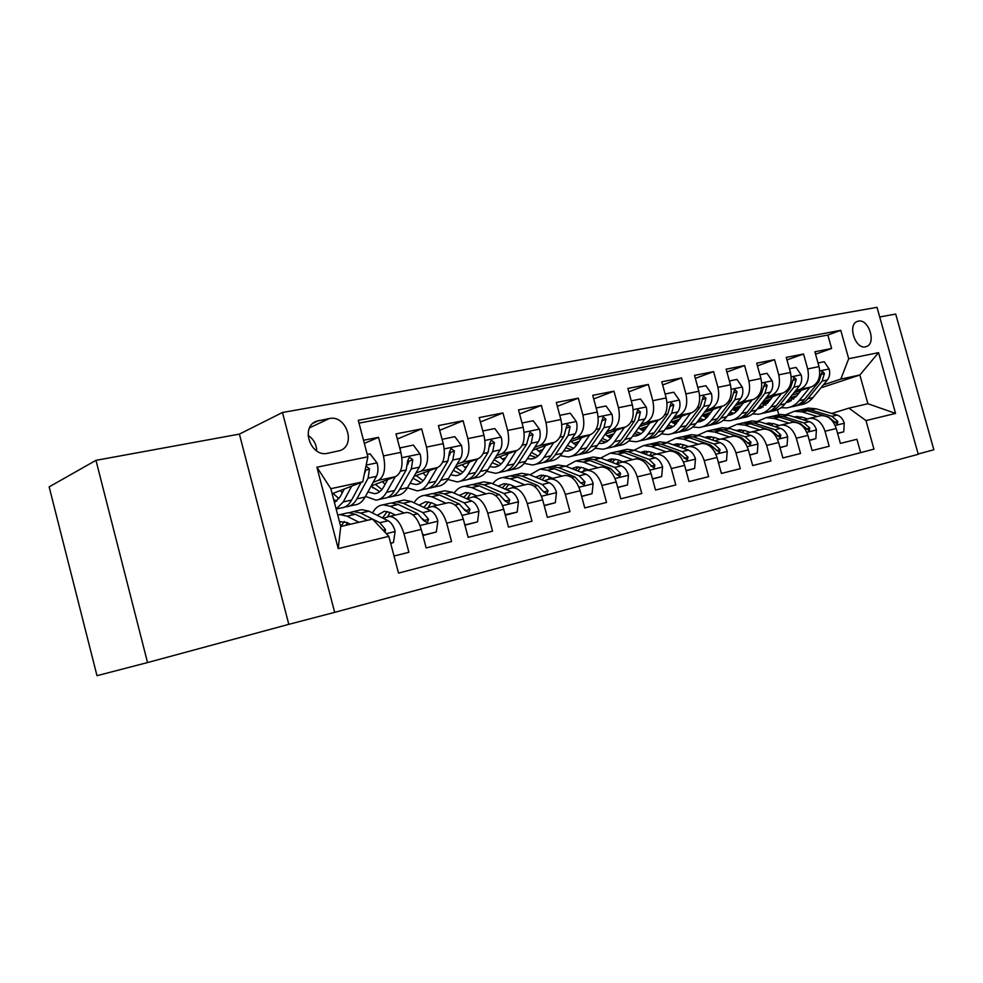 <?xml version="1.0" encoding="UTF-8"?>
<svg xmlns="http://www.w3.org/2000/svg" width="983" height="983" viewBox="0 0 983 983"><rect width="100%" height="100%" fill="white"/><g stroke="black" fill="none" stroke-linecap="round" stroke-linejoin="round"><path stroke-width="1.47" d="M858.368 321.134L857.311 321.441C847.174 324.636 855.284 349.567 865.556 346.802L866.49 346.532C876.627 343.362 868.702 318.578 858.368 321.134M918.171 453.999L933.85 449.759L895.697 314.056L879.724 316.968M334.675 612.36L918.257 454.293L877.008 307.323L282.465 412.491L334.675 612.36L288.805 624.34L239.397 434.105L95.965 460.339L147.536 662.567L288.805 624.34M147.536 662.567L96.985 675.677L49.15 486.88L95.965 460.339M815.546 354.187L831.606 348.498L814.882 351.779L819.011 366.61L807.694 368.932C809.697 379.131 807.154 385.938 800.088 389.366L795.431 390.915M786.978 359.925L803.541 354.003L786.265 357.394L790.455 372.471L778.757 374.867C780.797 385.225 778.303 392.131 771.262 395.584L766.568 397.157M757.438 365.86L774.555 359.692L756.701 363.182L760.94 378.516L748.862 380.999C750.938 391.529 748.481 398.533 741.489 402.01L736.746 403.608M726.916 372.004L744.598 365.565L726.13 369.178L730.43 384.771L717.934 387.339C720.048 398.054 717.639 405.156 710.697 408.645L705.929 410.28M695.325 378.369L713.609 371.635L694.514 375.383L698.864 391.246L685.925 393.9C688.1 404.799 685.729 412 678.848 415.526L674.043 417.173M662.64 384.967L681.551 377.927L661.78 381.797L666.191 397.943L652.798 400.695C655.01 411.779 652.7 419.09 645.88 422.641L641.039 424.324M628.788 391.824L648.362 384.427L627.879 388.445L632.352 404.885L618.467 407.736C620.728 419.016 618.491 426.438 611.733 430.001L606.855 431.721M593.707 398.926L613.97 391.173L592.737 395.338L597.283 412.074L582.894 415.023C585.204 426.524 583.017 434.056 576.357 437.632L571.442 439.389M557.336 406.311L578.323 398.164L556.304 402.477L560.912 419.532L545.983 422.592C548.342 434.302 546.241 441.957 539.667 445.557L534.715 447.339M519.589 413.99L541.35 405.414L518.496 409.886L523.165 427.273L507.658 430.456C510.079 442.375 508.064 450.153 501.6 453.765L496.612 455.584M480.404 421.99L502.964 412.934L479.225 417.591L483.968 435.309L467.859 438.615C470.341 450.767 468.399 458.668 462.059 462.293L457.034 464.16M439.684 430.333L463.091 420.749L438.418 425.59L443.235 443.665L426.487 447.093C429.018 459.491 427.187 467.515 420.982 471.164L415.92 473.069M397.341 439.032L421.646 428.883L395.989 433.908L400.867 452.352C403.435 464.898 401.666 472.995 395.547 476.644L371.205 485.921M394.023 556.034L408.879 552.286L403.939 533.585C400.499 522.551 395.608 516.849 389.293 516.48L383.284 518.348M405.082 512.757L406.544 512.45C412.909 512.794 417.812 518.434 421.24 529.37L426.155 547.924L451.541 541.522L446.675 523.189C443.272 512.389 438.344 506.835 431.906 506.528L425.872 508.383M446.995 502.964L448.481 502.657C454.969 502.94 459.909 508.444 463.3 519.147L468.141 537.332L492.557 531.176L487.765 513.212C484.386 502.62 479.421 497.214 472.872 496.956L466.839 498.799M487.322 493.552L488.834 493.233C495.407 493.466 500.384 498.823 503.751 509.329L508.506 527.146L532 521.223L527.269 503.603C523.927 493.233 518.938 487.949 512.303 487.752L506.257 489.571M526.126 484.496L527.662 484.164C534.322 484.336 539.323 489.571 542.665 499.868L547.359 517.353L569.956 511.651L565.311 494.363C561.993 484.189 556.98 479.028 550.271 478.893L544.213 480.699M563.505 475.76L565.065 475.428C571.811 475.563 576.824 480.675 580.13 490.763L584.75 507.916L606.536 502.424L601.94 485.467C598.672 475.477 593.634 470.439 586.851 470.341L580.793 472.135M599.544 467.355L601.117 467.011C607.924 467.097 612.962 472.086 616.23 481.989L620.789 498.823L641.788 493.527L637.254 476.878C634.01 467.085 628.973 462.157 622.128 462.108L616.071 463.89M634.293 459.233L635.878 458.901C642.747 458.938 647.797 463.816 651.029 473.536L655.526 490.062L675.788 484.951L671.328 468.596C668.108 458.987 663.058 454.171 656.153 454.158L650.119 455.928M667.838 451.406L669.435 451.062C676.353 451.062 681.416 455.829 684.61 465.377L689.046 481.609L708.608 476.669L704.209 460.609C701.026 451.172 695.964 446.466 689.022 446.491L682.988 448.236M700.24 443.837L701.85 443.493C708.804 443.456 713.867 448.125 717.037 457.488L721.411 473.437L740.297 468.682L735.96 452.893C732.814 443.616 727.752 439.02 720.76 439.082L714.752 440.814M731.536 436.538L733.158 436.182C740.162 436.108 745.225 440.679 748.358 449.882L752.671 465.561L770.93 460.953L766.642 445.434C763.533 436.329 758.458 431.82 751.454 431.918L745.458 433.638M761.813 429.46L763.435 429.116C770.463 429.006 775.526 433.478 778.634 442.522L782.886 457.931L800.543 453.482L796.316 438.234C793.232 429.276 788.169 424.853 781.129 424.988L775.157 426.696M791.094 422.629L792.728 422.272C799.781 422.137 804.844 426.511 807.903 435.408L812.105 450.558L829.185 446.257L825.02 431.254C821.972 422.444 816.91 418.119 809.845 418.279L803.897 419.974M770.721 399.147L762.98 401.728M737.889 410.095L735.37 410.931M819.011 366.61C820.989 376.735 818.446 383.517 811.356 386.933L793.994 392.696M769.345 400.892L761.678 403.448M741.391 405.61L733.072 408.412M707.441 417.013L705.929 417.517M790.455 372.471C792.47 382.756 789.963 389.624 782.91 393.065L765.106 399.037M739.978 407.441L733.048 409.764M711.078 412.295L702.145 415.317M760.94 378.516C763.005 388.985 760.523 395.952 753.519 399.417L735.235 405.574M709.628 414.212L703.509 416.288M679.732 419.213L671.512 422.026M730.43 384.771C732.532 395.412 730.099 402.477 723.132 405.967L704.369 412.344M678.245 421.228L672.986 423.022M647.318 426.389L639.921 428.932M698.864 391.246C701.014 402.072 698.63 409.235 691.713 412.749L672.446 419.36M645.794 428.502L641.457 429.989M613.761 433.81L607.248 436.071M666.191 397.943C668.379 408.953 666.056 416.227 659.2 419.766L639.392 426.622M612.2 436.047L608.846 437.202M578.999 441.514L573.445 443.468M632.352 404.885C634.588 416.092 632.315 423.476 625.544 427.027L605.172 434.154M577.402 443.874L575.116 444.672M542.985 449.501L538.451 451.111M597.283 412.074C599.569 423.489 597.369 430.972 590.66 434.547L569.71 441.969M541.35 451.996L540.195 452.413M505.643 457.808L502.202 459.049M560.912 419.532C563.247 431.156 561.109 438.762 554.51 442.35L532.933 450.079M466.9 466.434L464.627 467.257M523.165 427.273C525.561 439.106 523.497 446.835 516.997 450.447L494.781 458.508M426.659 475.416L425.664 475.784M483.968 435.309C486.413 447.376 484.447 455.215 478.057 458.852L455.166 467.269M443.235 443.665C445.741 455.965 443.861 463.927 437.595 467.576L414.015 476.399M327.646 453.286L340.339 450.497C356.387 444.672 346.041 414.617 329.33 418.537L316.231 421.277C300.098 427.286 310.911 457.562 327.646 453.286M831.606 348.498L827.858 335.031L840.772 330.325L358.267 420.319L367.875 456.812L362.727 481.842L332.143 493.724M840.772 330.325L848.698 358.734L878.532 352.639L895.562 413.413L865.974 420.589L873.961 449.157L398.52 573.089L388.838 536.337L338.226 548.612L316.907 467.208L367.875 456.812M364.349 443.394L378.529 437.337L383.444 455.928C386.036 468.559 384.304 476.718 378.246 480.38L373.171 482.334M860.641 452.622L856.918 439.254L840.391 443.431L836.238 428.527C833.203 419.778 828.153 415.49 821.075 415.662L819.441 416.018M421.646 428.883L426.487 447.093M463.091 420.749L467.859 438.615M502.964 412.934L507.658 430.456M541.35 405.414L545.983 422.592M578.323 398.164L582.894 415.023M613.97 391.173L618.467 407.736M648.362 384.427L652.798 400.695M681.551 377.927L685.925 393.9M713.609 371.635L717.934 387.339M744.598 365.565L748.862 380.999M774.555 359.692L778.757 374.867M803.541 354.003L807.694 368.932M827.858 335.031L359.004 423.108M378.529 437.337L363.526 440.273M790.43 397.882L796.808 395.78M820.965 387.818L859.855 375.002L840.809 379.094L823.373 384.869M799.13 392.893L791.929 395.277M767.33 403.423L763.889 404.566M765.904 404.922L765.241 405.057M362.727 481.842L330.829 488.698L340.732 526.507L372.532 519.098L388.838 536.337M239.397 434.105L282.465 412.491M831.729 413.462L848.919 408.154L867.891 403.73L859.855 375.002L878.532 352.639M778.831 414.789L777.442 409.764M674.965 424.078L676.488 423.562M677.176 421.596L678.135 421.388M705.376 417.271L707.957 416.411M707.244 415.023L709.37 414.556M734.829 410.697L738.38 409.506M736.378 408.645L739.585 407.945M865.974 420.589L848.919 408.154M840.809 379.094L848.698 358.734M763.349 404.32L767.809 402.846M764.614 402.465L768.841 401.543M330.829 488.698L316.907 467.208M344.382 521.506L340.72 526.483L338.226 548.612M895.562 413.413L867.891 403.73M316.71 450.939C316.452 444.242 313.577 439.032 308.072 435.334M344.296 489.006L340.278 496.612L334.453 502.546M351.668 486.143L343.276 501.908L336.149 509.034M367.249 454.416L370.099 453.839L377.165 463.091C378.406 468.449 378.16 472.86 376.44 476.35L365.123 497.054C362.395 501.92 358.906 504.549 354.679 504.918L349.444 506.098M342.256 492.852L340.315 490.554M361.068 482.481L351.631 500.052C348.928 504.943 345.475 507.56 341.273 507.928L336.161 509.083M345.303 506.786L346.483 506.761C350.698 506.392 354.163 503.763 356.878 498.885L368.097 478.131L369.485 468.78L366.069 466.225M333.716 499.733L336.825 501.06M339.024 498.651L333.004 493.392M369.485 468.78L365.737 470.279L364.3 474.199M390.644 543.218L393.47 542.53L395.141 531.25C393.581 525.991 391.246 522.501 388.15 520.769L368.846 511.172L361.842 509.649L358.832 510.324M358.955 522.268L347.011 516.173L340.081 514.588L337.734 515.055M350.403 524.258L347.073 522.538L339.43 521.555M385.139 532.43L385.496 529.53L379.843 522.723L360.601 513.052L353.622 511.516L349.567 512.671M345.414 513.384L348.4 512.696L355.354 514.256L367.347 520.314M345.893 525.303L347.404 522.71M390.693 543.402L393.47 542.53M387.707 479.63L383.542 487.126C381.22 491.181 378.271 493.368 374.683 493.687L367.949 491.893M395.264 476.755L386.552 492.286C383.775 497.128 380.237 499.745 375.961 500.138L365.492 496.39M399.712 447.99L413.302 445.066L420.159 454.158C421.375 459.405 421.08 463.755 419.299 467.183L407.576 487.629C404.738 492.434 401.162 495.039 396.837 495.457L391.984 496.538M385.029 484.447L382.448 481.633M400.511 447.658L400.192 449.821M387.916 497.263L388.949 497.226C393.261 496.82 396.813 494.216 399.639 489.387L411.287 468.903L412.786 459.7L409.37 457.23L407.675 460.769L406.188 469.985L394.588 490.505C391.787 495.334 388.236 497.951 383.935 498.344L378.971 499.462M371.39 485.848L372.938 487.973M371.082 486.155L379.745 491.697M381.896 489.571L375.408 484.324M412.786 459.7L408.94 461.211L407.699 464.615M429.448 470.624L425.16 477.984C422.764 482.002 419.729 484.177 416.079 484.521L410.071 483.267M437.165 467.736L428.183 483.046C425.307 487.826 421.682 490.431 417.32 490.849L407.454 487.814M442.08 439.327L454.822 436.649L461.494 445.569C462.674 450.718 462.354 454.994 460.499 458.385L448.408 478.561C445.483 483.304 441.822 485.897 437.41 486.339L432.913 487.347M426.18 476.239L423.022 473.032M442.534 439.143L442.362 440.396M428.92 488.084L429.817 488.047C434.216 487.617 437.853 485.012 440.765 480.257L452.794 460.032L454.404 450.976L451.136 448.543L449.489 452.008L447.904 461.076L435.911 481.326C433.011 486.106 429.374 488.698 425 489.129L420.392 490.161M412.971 478.205L421.043 482.678M423.145 480.785L416.227 475.575M454.404 450.976L450.484 452.487L449.526 455.276M469.616 461.949L465.217 469.198C462.747 473.167 459.651 475.33 455.928 475.698L450.632 474.85M477.492 459.061L468.24 474.15C465.278 478.868 461.58 481.461 457.132 481.903L447.843 479.446M482.813 430.996L494.781 428.539L501.256 437.312C502.424 442.362 502.055 446.565 500.15 449.907L487.715 469.825C484.717 474.519 480.97 477.099 476.497 477.566L472.331 478.5M465.807 468.215L462.096 464.726M468.399 479.249L469.186 479.2C473.646 478.746 477.369 476.165 480.355 471.459L492.741 451.492L494.437 442.583L491.303 440.175L489.718 443.579L488.023 452.499L475.686 472.504C472.712 477.21 468.989 479.79 464.529 480.245L460.265 481.203M453.31 470.378L460.794 473.978M462.846 472.27L455.559 467.134M494.437 442.583L490.443 444.095L489.743 446.356M508.297 453.605L503.788 460.744C501.256 464.652 498.098 466.802 494.326 467.195L489.694 466.655M516.296 450.693L506.835 465.586C503.788 470.243 500.015 472.823 495.506 473.29L486.72 471.299M522.022 423.022L533.253 420.736L539.544 429.362C540.687 434.314 540.281 438.443 538.34 441.748L525.598 461.42C522.514 466.053 518.705 468.608 514.17 469.1L510.312 469.972M503.996 460.413L499.769 456.69M506.442 470.734L507.117 470.685C511.639 470.206 515.436 467.638 518.508 462.993L531.189 443.272L532.983 434.511L529.972 432.127L526.655 444.242L513.998 463.988C510.939 468.645 507.154 471.213 502.632 471.693L498.688 472.577M492.164 462.698L499.094 465.573M501.097 464.025L494.093 459.614M532.983 434.511L528.928 436.022L528.473 437.693M422.285 533.314L423.648 535.108L436.329 531.987L437.877 520.965C436.329 515.805 433.982 512.401 430.837 510.718L411.238 501.465L404.111 500.028L401.027 500.728M404.148 513.003L390.239 506.27L383.186 504.795C378.725 505.237 375.162 507.965 372.483 512.979M395.387 515.055L390.251 512.536L384.304 511.283L377.226 515.338M422.874 535.538L436.329 531.987M388.125 503.665L391.185 502.964L398.262 504.439L417.775 513.79L423.476 520.449L427.396 522.673L428.551 519.233L422.85 512.598L403.3 503.284L396.198 501.821L392.205 502.927M382.596 517.894L387.216 511.479M387.523 516.886L390.079 512.462M422.641 518.84L424.644 520.511L428.551 519.233M423.648 535.108L422.825 535.366M464.541 523.804L465.34 524.848L477.529 521.85L478.942 511.062C477.419 506.012 475.059 502.682 471.877 501.06L452.008 492.139L444.771 490.775L441.637 491.488M436.083 504.918L435.752 505.631M445.926 503.247L431.82 496.759L424.631 495.358C420.319 495.813 416.792 498.283 414.052 502.804M436.98 505.336L431.77 502.915L425.713 501.735L419.028 505.151M464.91 525.192L477.529 521.85M429.215 494.314L432.336 493.613L439.536 494.99L459.319 504.009L465.057 510.509L468.854 512.696L469.935 509.341L464.197 502.866L444.39 493.884L437.165 492.508L433.22 493.564M428.096 507.621L431.156 502.645M428.428 501.846L423.894 507.449M464.394 509.231L465.954 510.632L469.935 509.341M505.176 514.662L517.156 512.106L518.459 501.539C516.947 496.599 514.576 493.331 511.357 491.77L491.279 483.144L483.943 481.867L480.748 482.592M475.317 495.248L474.654 496.538M486.106 493.871L471.828 487.593L464.541 486.278C460.363 486.732 456.898 488.993 454.121 493.073M477.001 495.997L471.729 493.65L465.586 492.544L459.319 495.42M505.336 515.239L517.156 512.106M468.78 485.319L471.951 484.594L479.262 485.897L499.278 494.609L505.053 500.949L508.727 503.099L509.747 499.819L503.972 493.503L483.931 484.828L476.608 483.538L472.712 484.545M467.183 498.676L470.71 493.245M468.117 492.594L463.743 497.41M504.598 500.064L505.692 501.121L509.747 499.819M544.164 505.459L555.297 502.718L556.501 492.385C555.002 487.519 552.63 484.336 549.386 482.813L529.1 474.494L521.678 473.29L518.434 474.027M513.151 485.983L512.18 487.765M524.799 484.84L510.361 478.782L502.977 477.541C498.946 477.984 495.53 480.06 492.729 483.771M515.547 486.99L510.214 484.73L503.996 483.685L498.16 486.106M544.213 505.68L555.297 502.718M506.896 476.644L510.128 475.919L517.525 477.136L537.75 485.553L543.55 491.746L547.126 493.871L548.072 490.664L542.272 484.496L522.022 476.104L514.613 474.887L510.779 475.87M505.274 489.153L508.825 484.226M506.356 483.697L502.19 487.826M543.341 491.316L543.955 491.967L548.072 490.664M545.577 445.545L540.969 452.585C538.377 456.444 535.17 458.582 531.336 458.987L527.367 458.68M553.699 442.645L544.017 457.328C540.908 461.936 537.062 464.492 532.491 464.984L524.172 463.362M559.782 415.354L570.312 413.216L576.431 421.695C577.549 426.561 577.119 430.628 575.129 433.884L562.104 453.31C558.971 457.881 555.1 460.437 550.492 460.941L546.929 461.74M540.822 452.807L536.116 448.936M543.132 462.514L543.697 462.465C548.281 461.961 552.139 459.417 555.272 454.822L568.235 435.358L570.103 426.733L567.216 424.373L563.861 436.292L550.935 455.793C547.801 460.388 543.955 462.932 539.372 463.435L535.723 464.259M529.628 455.19L536.018 457.464M537.971 456.063L531.434 452.413M570.103 426.733L565.999 428.232L565.766 429.239M581.604 496.255L592.049 493.687L593.142 483.55C591.668 478.782 589.284 475.661 586.015 474.199L565.569 466.139L558.061 465.008L554.781 465.758M549.657 477.087L548.342 479.335M562.067 476.128L547.506 470.279L540.036 469.112L529.984 474.85M552.692 478.328L547.31 476.141L541.019 475.145L535.637 477.173M581.666 496.464L592.049 493.687M543.66 468.289L546.929 467.539L554.4 468.694L574.809 476.841L580.634 482.874L584.099 484.975L584.983 481.83L579.159 475.809L558.737 467.699L551.254 466.556L547.47 467.503M542.149 479.851L545.59 475.551M543.218 475.133L539.286 478.672M580.707 483.022L584.983 481.83M581.531 437.779L576.837 444.709C574.195 448.531 570.926 450.656 567.056 451.086L563.701 450.939M589.739 434.879L579.884 449.354C576.702 453.913 572.806 456.444 568.186 456.972L560.298 455.657M596.165 407.982L606.032 405.979L611.991 414.31C613.097 419.09 612.63 423.083 610.603 426.303L597.332 445.483C594.137 450.005 590.205 452.536 585.561 453.065L582.268 453.802M576.345 445.41L571.209 441.441M578.532 454.576L578.999 454.539C583.632 454.011 587.551 451.48 590.746 446.946L603.955 427.716L605.897 419.225L603.12 416.903L599.741 428.625L586.556 447.879C583.361 452.426 579.454 454.957 574.822 455.473L571.455 456.235M565.766 447.843L571.651 449.636M573.556 448.346L567.449 445.336M605.897 419.225L601.707 420.921M617.68 487.384L627.473 484.975L628.481 475.035C627.019 470.365 624.635 467.306 621.342 465.881L600.748 458.09L593.179 457.021L589.861 457.771M584.91 468.559L583.177 471.361M597.996 467.748L583.312 462.084L575.78 460.978L565.925 466.286M588.51 469.96L583.079 467.847L576.738 466.913L571.811 468.596M617.742 487.58L627.473 484.975M579.122 460.216L582.428 459.466L589.984 460.56L610.529 468.424L616.378 474.334L619.745 476.399L620.58 473.327L614.731 467.441L594.162 459.602L586.605 458.52L582.87 459.43M577.758 470.943L581.051 467.208M578.778 466.864L575.116 469.899M616.206 430.284L611.451 437.116C608.76 440.888 605.454 443.001 601.535 443.444L598.77 443.419M624.524 427.384L614.486 441.674C611.254 446.171 607.31 448.69 602.64 449.231L595.145 448.174M631.258 400.855L640.511 398.987L646.31 407.183C647.392 411.877 646.9 415.809 644.836 418.979L631.344 437.926C628.088 442.399 624.119 444.918 619.425 445.459L616.39 446.147M610.627 438.209L605.123 434.216M612.704 446.921L613.073 446.884C617.766 446.343 621.723 443.825 624.979 439.34L638.422 420.355L640.425 411.988L637.758 409.69L634.354 421.228L620.937 440.249C617.693 444.734 613.724 447.253 609.055 447.793L605.946 448.494M600.662 440.679L606.044 442.067M607.887 440.888L602.235 438.406M652.479 478.819L661.645 476.571L662.567 466.827C661.117 462.231 658.733 459.245 655.428 457.857L634.711 450.312L627.08 449.305L623.738 450.067M618.958 460.339L616.82 463.644M632.647 459.651L617.877 454.171L610.283 453.126L600.65 458.053M623.075 461.887L617.607 459.835L611.205 458.963L606.744 460.363M652.528 479.028L661.645 476.571M613.355 452.426L616.697 451.676L624.316 452.696L644.995 460.314L654.125 468.129L654.899 465.119L649.038 459.368L628.346 451.775L620.74 450.755L617.054 451.639M612.176 462.415L615.297 459.172M613.109 458.901L609.718 461.482M649.702 423.046L644.873 429.792C642.132 433.515 638.79 435.604 634.846 436.071L632.647 436.108M658.094 420.146L647.908 434.253C644.627 438.701 640.633 441.195 635.927 441.76L628.801 440.9M665.11 393.986L673.785 392.229L679.425 400.302C680.494 404.91 679.978 408.781 677.889 411.914L664.201 430.64C660.895 435.051 656.877 437.546 652.147 438.111L649.358 438.737M643.742 431.218L638.545 427.814M645.72 439.524L646.015 439.487C650.734 438.922 654.739 436.427 658.045 432.004L671.696 413.241L673.76 404.996L671.18 402.735L667.764 414.076L654.137 432.876C650.844 437.3 646.839 439.806 642.12 440.359L639.257 441.011M634.367 433.687L639.269 434.756M641.063 433.663L635.829 431.635M686.036 470.562L694.637 468.449L695.472 458.889C694.035 454.379 691.651 451.455 688.333 450.116L667.518 442.805L659.839 441.859L656.46 442.633M651.864 452.438L649.579 455.731M666.105 451.836L651.262 446.528L643.607 445.557L634.182 450.128M656.447 454.097L650.955 452.106L644.504 451.283L640.511 452.426M686.085 470.759L694.637 468.449M646.433 444.906L649.812 444.144L657.467 445.102L678.258 452.487L687.314 460.142L688.039 457.193L682.165 451.566L661.375 444.218L653.707 443.259L650.07 444.119M645.438 454.22L648.375 451.418M646.286 451.209L643.177 453.396M682.055 416.055L673.994 426.032L670.271 428.158L665.393 429.006M690.521 413.155L680.199 427.077C676.882 431.476 672.839 433.958 668.096 434.535L661.313 433.847M697.795 387.363L705.917 385.717L711.434 393.655C712.478 398.189 711.938 401.998 709.812 405.094L695.952 423.587C692.597 427.949 688.542 430.431 683.775 431.009L681.219 431.586M675.739 424.423L670.861 421.523M677.643 432.36L677.852 432.336C682.607 431.758 686.65 429.288 689.992 424.902L703.828 406.372L705.954 398.25L703.472 396.014L700.031 407.183L686.22 425.75C682.878 430.124 678.835 432.606 674.08 433.184L671.45 433.773M666.941 426.88L671.377 427.679M673.122 426.659L668.305 425.025M718.438 462.6L726.486 460.622L727.248 451.234C725.835 446.81 723.451 443.935 720.121 442.633L699.22 435.555L691.504 434.658L688.1 435.432M683.689 444.82L681.502 447.72M698.421 444.291L683.504 439.143L675.8 438.221L666.597 442.51M688.616 446.552L683.173 444.648L676.685 443.861L673.158 444.783M718.487 462.796L726.486 460.622M678.405 437.632L681.797 436.857L689.513 437.767L710.377 444.93L719.359 452.438L720.035 449.55L714.162 444.033L693.285 436.907L685.569 436.01L681.993 436.845M677.619 446.356L680.359 443.935M678.331 443.775L675.53 445.618M713.339 409.297L705.18 419.139L701.432 421.252L697.045 422.112M721.854 406.397L711.422 420.146C708.055 424.484 703.988 426.954 699.208 427.544L692.757 427.015M729.374 380.962L736.98 379.413L742.362 387.228C743.381 391.689 742.829 395.436 740.678 398.496L726.646 416.767C723.267 421.08 719.175 423.538 714.383 424.14L712.036 424.668M706.679 417.812L702.108 415.367M708.51 425.442L708.645 425.418C713.425 424.828 717.516 422.371 720.895 418.045L734.891 399.737L737.066 391.738L734.67 389.514L731.217 400.523L717.246 418.856C713.867 423.194 709.787 425.651 704.995 426.241L702.587 426.782M698.446 420.257L702.427 420.835M704.135 419.888L699.712 418.574M749.734 454.896L757.279 453.04L757.967 443.837C756.566 439.487 754.194 436.673 750.852 435.408L729.89 428.527L722.136 427.691L718.696 428.465M714.469 437.484L712.392 440.015M729.656 437.005L714.678 432.016L706.949 431.144L697.942 435.162M719.753 439.254L714.309 437.423L707.797 436.698L704.75 437.423M749.796 455.092L757.279 453.04M709.321 430.603L712.749 429.829L720.49 430.677L741.428 437.619L750.324 444.992L750.963 442.153L745.089 436.759L724.139 429.841L716.386 428.993L712.859 429.817M708.768 438.787L711.274 436.722M709.333 436.599L706.838 438.135M743.59 402.76L735.358 412.479L731.585 414.58L727.678 415.416M752.167 399.872L741.624 413.438C738.221 417.726 734.117 420.183 729.312 420.785L723.156 420.368M759.896 374.769L767.023 373.319L772.269 381.011C773.277 385.397 772.699 389.096 770.525 392.119L756.357 410.169C752.941 414.433 748.813 416.878 743.996 417.48L741.858 417.959M736.623 411.41L732.36 409.333M738.38 418.733L738.442 418.733C743.259 418.119 747.375 415.686 750.791 411.41L764.934 393.311L767.145 385.422L764.835 383.235L761.383 394.072L747.252 412.196C743.836 416.473 739.732 418.918 734.915 419.52L732.716 420.024M728.931 413.794L732.482 414.212M734.129 413.327L730.099 412.27M779.998 447.462L787.051 445.717L787.666 436.673C786.289 432.397 783.918 429.645 780.563 428.416L759.552 421.744L751.774 420.945L748.321 421.732M744.278 430.394L742.312 432.606M759.859 429.952L744.844 425.111L737.066 424.287L728.268 428.072M749.931 432.237L744.45 430.443L735.333 430.321M780.047 447.646L787.051 445.717M739.241 423.796L742.681 423.009L750.459 423.82L771.458 430.554L780.281 437.779L780.858 435.002L774.997 429.718L753.986 423.009L746.208 422.211L742.73 423.009M738.921 431.5L741.207 429.743M739.327 429.657L737.139 430.91M772.871 396.432L767.834 402.809L757.34 408.916M781.485 393.544L770.856 406.95C767.416 411.189 763.287 413.622 758.458 414.236L752.585 413.929M789.423 368.772L796.083 367.421L801.206 375.002C802.202 379.315 801.6 382.965 799.412 385.938L785.122 403.78C781.669 407.994 777.516 410.415 772.687 411.041L770.733 411.484M765.61 405.18L761.641 403.435M767.305 412.246C772.146 411.631 776.275 409.211 779.728 404.984L793.994 387.105L796.255 379.327L794.018 377.165L790.553 387.83L776.3 405.746C772.859 409.972 768.718 412.393 763.889 413.02L761.874 413.462M758.434 407.515L761.567 407.785M763.177 406.962L759.527 406.139M809.255 440.261L815.853 438.639L816.406 429.755C815.042 425.541 812.671 422.837 809.316 421.646L788.268 415.17L780.465 414.421L777 415.207M773.142 423.538L771.299 425.467M789.079 423.132L774.026 418.426L766.236 417.652L757.623 421.228M779.163 425.442L773.609 423.685L764.946 423.452M809.304 440.445L815.853 438.639M768.202 417.21L771.667 416.423L779.47 417.185L800.506 423.722L809.242 430.812L809.795 428.084L803.934 422.911L782.886 416.399L775.083 415.649L771.618 416.436M768.128 424.459L770.18 422.985M768.374 422.936L766.494 423.943M801.219 390.3L796.156 396.604L786.068 402.6M809.869 387.425L799.154 400.659C795.689 404.861 791.536 407.269 786.695 407.896L781.092 407.675M818.003 362.985L824.221 361.719L829.222 369.178C830.205 373.429 829.591 377.017 827.379 379.966L812.978 397.599C809.5 401.764 805.335 404.16 800.481 404.799L798.7 405.193M793.686 399.123L790.025 397.66M795.333 405.967C800.15 405.315 804.291 402.919 807.756 398.754L822.132 381.085L824.442 373.417L822.28 371.279L818.802 381.797L804.438 399.491C800.961 403.681 796.808 406.077 791.954 406.716L790.123 407.122M787.027 401.408L789.754 401.568M791.315 400.794L788.034 400.155M837.565 433.294L843.746 431.783L844.237 423.046C842.873 418.905 840.526 416.251 837.16 415.096L816.087 408.805L808.272 408.092L804.794 408.891M801.096 416.927L799.4 418.586M817.365 416.522L802.288 411.963L794.473 411.238L786.056 414.617M778.29 425.16L778.057 425.786M807.473 418.856L801.845 417.136L793.65 416.817M837.614 433.478L843.746 431.783M826.703 416.522L828.632 417.099L837.295 424.066L837.799 421.388L831.937 416.325L810.877 409.997L803.05 409.284L799.572 410.071M796.267 410.82L799.744 410.034L807.559 410.747L824.086 415.735M796.439 417.677L798.245 416.448M796.5 416.423L794.94 417.222M811.356 386.933L800.088 389.366M782.91 393.065L771.262 395.584M753.519 399.417L741.489 402.01M723.132 405.967L710.697 408.645M691.713 412.749L678.848 415.526M659.2 419.766L645.88 422.641M625.544 427.027L611.733 430.001M590.66 434.547L576.357 437.632M554.51 442.35L539.667 445.557M516.997 450.447L501.6 453.765M478.057 458.852L462.059 462.293M437.595 467.576L420.982 471.164M395.547 476.644L378.246 480.38M421.24 529.37L403.939 533.585M836.238 428.527L825.02 431.254M807.903 435.408L796.316 438.234M778.634 442.522L766.642 445.434M748.358 449.882L735.96 452.893M717.037 457.488L704.209 460.609M684.61 465.377L671.328 468.596M651.029 473.536L637.254 476.878M616.23 481.989L601.94 485.467M580.13 490.763L565.311 494.363M542.665 499.868L527.269 503.603M503.751 509.329L487.765 513.212M463.3 519.147L446.675 523.189M400.867 452.352L383.444 455.928M313.098 423.231L319.033 420.417M309.608 427.802L329.33 418.537M376.993 462.858L366.168 465.106M351.631 500.052L343.276 501.908M365.123 497.054L356.878 498.885M376.44 476.35L368.097 478.131M386.307 533.658L395.105 531.533M360.601 513.052L368.846 511.172M347.011 516.173L355.354 514.256M379.843 522.723L388.15 520.769M383.137 530.316L385.496 529.53M419.987 453.937L401.875 457.697M394.588 490.505L386.552 492.286M407.576 487.629L399.639 489.387M406.188 469.985L400.462 471.213M419.299 467.183L411.287 468.903M461.322 445.348L444.218 448.899M435.911 481.326L428.183 483.046M448.408 478.561L440.765 480.257M447.904 461.076L442.657 462.194M460.499 458.385L452.794 460.032M501.097 437.091L484.926 440.445M475.686 472.504L468.24 474.15M487.715 469.825L480.355 471.459M488.023 452.499L483.231 453.519M500.15 449.907L492.741 451.492M539.384 429.141L524.099 432.323M513.998 463.988L506.835 465.586M525.598 461.42L518.508 462.993M526.655 444.242L522.28 445.176M538.34 441.748L531.189 443.272M419.999 525.536L437.84 521.236M403.3 503.284L411.238 501.465M390.239 506.27L398.262 504.439M422.85 512.598L430.837 510.718M412.995 514.92L417.775 513.79M462.084 515.387L478.905 511.332M444.39 493.884L452.008 492.139M431.82 496.759L439.536 494.99M464.197 502.866L471.877 501.06M455.043 505.016L459.319 504.009M502.534 505.643L518.422 501.809M483.931 484.828L491.279 483.144M471.828 487.593L479.262 485.897M503.972 493.503L511.357 491.77M495.469 495.506L499.278 494.609M541.461 496.255L556.464 492.63M522.022 476.104L529.1 474.494M510.361 478.782L517.525 477.136M542.272 484.496L549.386 482.813M534.371 486.352L537.75 485.553M576.271 421.486L561.821 424.484M550.935 455.793L544.017 457.328M562.104 453.31L555.272 454.822M563.861 436.292L559.892 437.14M575.129 433.884L568.235 435.358M578.938 487.224L593.118 483.796M558.737 467.699L565.569 466.139M547.506 470.279L554.4 468.694M579.159 475.809L586.015 474.199M571.836 477.529L574.809 476.841M611.844 414.101L598.168 416.939M586.556 447.879L579.884 449.354M597.332 445.483L590.746 446.946M599.741 428.625L596.14 429.387M610.603 426.303L603.955 427.716M615.039 478.512L628.456 475.281M594.162 459.602L600.748 458.09M583.312 462.084L589.984 460.56M614.731 467.441L621.342 465.881M607.936 469.038L610.529 468.424M616.513 474.592L620.58 473.327M646.163 406.974L633.212 409.665M620.937 440.249L614.486 441.674M631.344 437.926L624.979 439.34M634.354 421.228L631.098 421.916M644.836 418.979L638.422 420.355M636.382 413.438L640.425 411.988M649.861 470.12L662.542 467.06M628.346 451.775L634.711 450.312M617.877 454.171L624.316 452.696M649.038 459.368L655.428 457.857M642.759 460.843L644.995 460.314M650.979 466.335L654.899 465.119M679.29 400.093L667.039 402.637M654.137 432.876L647.908 434.253M664.201 430.64L658.045 432.004M667.764 414.076L664.827 414.703M677.889 411.914L671.696 413.241M669.841 406.384L673.76 404.996M683.455 462.022L695.448 459.135M661.375 444.218L667.518 442.805M651.262 446.528L657.467 445.102M682.165 451.566L688.333 450.116M676.353 452.942L678.258 452.487M684.254 458.373L688.039 457.193M711.287 393.458L699.687 395.866M686.22 425.75L680.199 427.077M695.952 423.587L689.992 424.902M700.031 407.183L697.402 407.748M709.812 405.094L703.828 406.372M702.169 399.577L705.954 398.25M715.894 454.207L727.236 451.467M693.285 436.907L699.22 435.555M683.504 439.143L689.513 437.767M714.162 444.033L720.121 442.633M708.792 445.299L710.377 444.93M716.374 450.669L720.035 449.55M742.226 387.032L731.229 389.317M717.246 418.856L711.422 420.146M726.646 416.767L720.895 418.045M731.217 400.523L728.882 401.015M740.678 398.496L734.891 399.737M733.404 393.003L737.066 391.738M747.215 446.651L757.954 444.07M724.139 429.841L729.89 428.527M714.678 432.016L720.49 430.677M745.089 436.759L750.852 435.408M740.125 437.926L741.428 437.619M747.424 443.235L750.963 442.153M772.134 380.826L761.727 382.977M747.252 412.196L741.624 413.438M756.357 410.169L750.791 411.41M761.383 394.072L759.306 394.515M770.525 392.119L764.934 393.311M763.607 386.651L767.145 385.422M777.504 439.352L787.653 436.907M753.986 423.009L759.552 421.744M744.844 425.111L750.459 423.82M774.997 429.718L780.563 428.416M770.426 430.8L771.458 430.554M777.442 436.047L780.858 435.002M801.084 374.806L791.217 376.858M776.3 405.746L770.856 406.95M785.122 403.78L779.728 404.984M790.553 387.83L788.735 388.224M799.412 385.938L793.994 387.105M792.826 380.495L796.255 379.327M806.797 432.287L816.394 429.976M782.886 416.399L788.268 415.17M774.026 418.426L779.47 417.185M803.934 422.911L809.316 421.646M799.732 423.894L800.506 423.722M806.478 429.092L809.795 428.084M829.099 368.994L819.761 370.935M804.438 399.491L799.154 400.659M812.978 397.599L807.756 398.754M818.802 381.797L817.229 382.129M827.379 379.966L822.132 381.085M821.112 374.548L824.442 373.417M835.132 425.455L844.225 423.268M810.877 409.997L816.087 408.805M802.288 411.963L807.559 410.747M831.937 416.325L837.16 415.096M834.579 422.358L837.799 421.388M406.544 512.45L389.293 516.48M448.481 502.657L431.906 506.528M488.834 493.233L472.872 496.956M527.662 484.164L512.303 487.752M565.065 475.428L550.271 478.893M601.117 467.011L586.851 470.341M635.878 458.901L622.128 462.108M669.435 451.062L656.153 454.158M701.85 443.493L689.022 446.491M733.158 436.182L720.76 439.082M763.435 429.116L751.454 431.918M792.728 422.272L781.129 424.988M821.075 415.662L809.845 418.279M315.518 421.609L316.231 421.277M361.842 509.649L353.622 511.516M348.4 512.696L340.081 514.588M374.683 493.687L377.189 493.134M416.079 484.521L418.635 483.955M455.928 475.698L458.533 475.121M494.326 467.195L496.968 466.606M404.111 500.028L396.198 501.821M391.185 502.964L383.186 504.795M444.771 490.775L437.165 492.508M432.336 493.613L424.631 495.358M483.943 481.867L476.608 483.538M471.951 484.594L464.541 486.278M521.678 473.29L514.613 474.887M510.128 475.919L502.977 477.541M531.336 458.987L534.027 458.397M558.061 465.008L551.254 466.556M546.929 467.539L540.036 469.112M567.056 451.086L569.771 450.484M593.179 457.021L586.605 458.52M582.428 459.466L575.78 460.978M601.535 443.444L604.287 442.829M627.08 449.305L620.74 450.755M616.697 451.676L610.283 453.126M634.846 436.071L637.623 435.457M659.839 441.859L653.707 443.259M649.812 444.144L643.607 445.557M667.039 428.932L669.841 428.318M691.504 434.658L685.569 436.01M681.797 436.857L675.8 438.221M698.176 422.039L700.99 421.412M722.136 427.691L716.386 428.993M712.749 429.829L706.949 431.144M728.305 415.367L731.131 414.74M751.774 420.945L746.208 422.211M742.681 423.009L737.066 424.287M757.475 408.903L760.314 408.277M780.465 414.421L775.083 415.649M771.667 416.423L766.236 417.652M786.093 402.563L788.587 402.01M808.272 408.092L803.05 409.284M799.744 410.034L794.473 411.238"/></g></svg>

